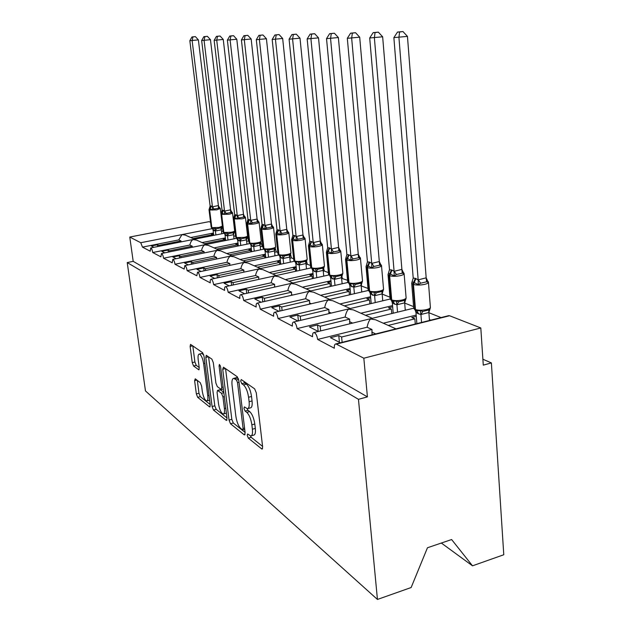 <?xml version="1.0" encoding="UTF-8"?>
<svg xmlns="http://www.w3.org/2000/svg" width="631" height="631" viewBox="0 0 631 631"><rect width="100%" height="100%" fill="white"/><g stroke="black" fill="none" stroke-linecap="round" stroke-linejoin="round"><path stroke-width="0.95" d="M247.242 435.429L248.338 438.143L261.699 448.901L262.094 449.083L262.646 446.977L256.281 392.782L254.624 388.83L241.279 379.554L240.671 381.037L241.776 383.711L243.463 384.894C245.932 387.158 247.636 391.275 248.575 397.246L249.111 401.718C249.537 406.159 248.953 408.486 247.36 408.699L244.347 406.892L243.976 408.399L245.08 411.089L246.768 412.366C249.237 414.748 250.933 418.897 251.864 424.813L252.392 429.222C252.81 433.521 252.242 435.769 250.696 435.958L247.597 433.978L247.242 435.429M250.42 435.911L251.233 437.338L262.583 446.409M243.818 381.321L244.71 382.954L246.405 384.137L243.463 384.894M247.107 408.667L247.991 410.316L249.687 411.586L246.768 412.366M195.255 378.821L194.616 380.698L196.351 393.925L197.669 397.325L209.571 406.908L210.265 405.063L203.994 356.152L202.614 352.682L190.53 344.36L190.128 346.435L192.25 362.644L193.575 366.012L198.828 369.813L199.238 367.77L198.181 359.631C197.803 356.129 198.181 354.275 199.309 354.062C201.218 354.882 202.654 358.037 203.632 363.543L207.749 395.645C208.112 399.013 207.749 400.788 206.66 400.961C204.728 400.062 203.269 396.867 202.291 391.362L201.612 386.101L200.256 382.67L195.255 378.821M448.247 315.768L449.595 315.752L480.806 327.962L483.275 365.136L491.383 362.912L503.775 554.752L472.501 565.818L451.615 539.537L427.455 547.763L411.144 587.524L377.441 599.45L358.463 399.328L367.416 396.875L363.827 358.211L335.881 343.903C334.667 344.069 334.154 345.52 334.343 348.233L317.638 339.431C316.983 335.416 315.752 333.113 313.962 332.537C312.834 332.711 312.369 334.115 312.566 336.757L297.091 328.601C296.46 324.752 295.308 322.551 293.66 322.007C292.61 322.189 292.185 323.553 292.39 326.124L278.019 318.552C277.403 314.853 276.323 312.747 274.793 312.235C273.815 312.408 273.428 313.741 273.641 316.241L260.256 309.19C259.656 305.633 258.647 303.614 257.227 303.125C256.304 303.298 255.957 304.607 256.17 307.037L243.676 300.451C243.101 297.027 242.146 295.087 240.821 294.63C239.961 294.795 239.638 296.073 239.859 298.439L228.17 292.279C227.61 288.982 226.71 287.113 225.472 286.671C224.668 286.845 224.368 288.083 224.597 290.394L213.625 284.62C213.081 281.434 212.237 279.628 211.077 279.21C210.32 279.383 210.052 280.598 210.273 282.854L199.972 277.419C199.443 274.343 198.639 272.6 197.55 272.206L196.817 275.763L187.115 270.652C186.602 267.67 185.837 265.982 184.82 265.604L184.142 269.082L175 264.263C174.495 261.376 173.77 259.751 172.807 259.38L172.192 262.788L163.555 258.229C163.066 255.429 162.372 253.859 161.465 253.504L160.897 256.833L152.726 252.526C152.252 249.805 151.59 248.283 150.73 247.944L150.21 251.201L142.472 247.123L140.752 242.722L129.773 237.043L209.042 221.655L210.565 222.246M377.441 599.45L145.477 390.944L127.225 262.567L358.463 399.328M229.029 420.072L230.504 423.772L244.3 434.885L245.159 432.984L238.81 380.54L237.248 376.754L223.484 367.187L222.711 369.261L229.029 420.072L231.829 419.323L233.312 423.015L245.096 432.432M226.284 420.372L213.491 410.063L212.095 406.522L205.824 357.43L206.266 355.3L211.89 359.134L213.317 362.683L215.889 383.041L217.324 386.622L221.292 389.493L221.757 387.395L219.075 365.941L219.414 364.426L220.637 367.029L227.057 418.495L226.284 420.372L226.979 420.191M153.917 247.305L151.314 245.972L157.442 244.757L158.767 245.42L181.065 240.979L178.762 239.914L142.472 247.123M180.971 241.91L181.065 240.979M158.894 246.319L158.767 245.42M223.106 231.956L224.155 233.296L150.73 247.944M206.282 244.442L196.517 240.095L193.102 239.583C191.619 240.285 190.53 242.107 189.852 245.057L152.726 252.526M235.568 235.852L233.738 236.223M225.393 237.903L202.117 242.588M235.229 233.005L234.44 231.719M194.529 239.204L185.293 235.095L181.98 234.606L178.762 239.914M223.011 231.127L221.528 231.419M213.428 233.028L190.759 237.532M164.73 252.842L161.804 251.343L168.075 250.081L169.471 250.783L192.281 246.177L189.852 245.057M192.179 247.289L192.281 246.177M169.613 251.856L169.471 250.783M236.609 238.305L161.465 253.504M218.705 249.963L208.356 245.364L204.838 244.836C203.34 245.562 202.243 247.447 201.549 250.475L163.555 258.229M248.835 240.916L246.611 241.279M237.997 243.038L214.098 247.912M248.685 240.853L247.289 236.885M176.159 258.694L172.878 257.014L179.291 255.697L180.774 256.446L204.113 251.666L201.549 250.475M204.01 252.984L204.113 251.666M180.939 257.716L180.774 256.446M249.781 243.59L172.807 259.38M231.837 255.807L220.858 250.925L217.23 250.381C215.723 251.146 214.611 253.086 213.901 256.202L175 264.263M262.906 246.532L260.217 246.611M251.319 248.456L226.75 253.544M262.125 246.216L260.887 241.902L259.641 243.195L254.877 244.173L252.952 243.534L250.688 244L252.542 246.342L250.957 245.317L251.69 251.674M188.259 264.886L184.575 263.001L191.154 261.644L192.715 262.425L216.614 257.464L213.901 256.202M216.512 259.002L216.614 257.464M192.905 263.916L192.715 262.425M263.726 249.166L184.82 265.604M245.743 261.999L234.085 256.809L230.339 256.241C228.824 257.046 227.704 259.057 226.979 262.267L187.115 270.652M277.814 252.471L276.339 251.887L274.611 252.25M265.406 254.183L240.127 259.499M276.339 251.887L275.187 248.18M201.084 271.456L196.975 269.35L203.703 267.93L205.367 268.759L229.85 263.592L226.979 262.267M229.755 265.383L229.85 263.592M205.58 270.502L205.367 268.759M278.523 255.058L197.55 272.206M260.508 268.569L248.093 263.048L244.229 262.457C242.706 263.301 241.57 265.383 240.829 268.688L199.972 277.419M293.644 258.789L291.38 257.882L289.858 258.205M280.33 260.24L254.301 265.809M291.38 257.882L290.528 254.08M214.706 278.429L210.115 276.078L217.017 274.603L218.783 275.487L243.874 270.1L240.829 268.688M243.795 272.166L243.874 270.1M219.028 277.498L218.783 275.487M294.235 261.305L211.077 279.21M276.197 275.55L262.961 269.666L258.97 269.051C257.44 269.942 256.296 272.095 255.531 275.502L213.625 284.62M310.468 265.493L307.329 264.239L306.051 264.523M296.168 266.668L269.342 272.505M307.329 264.239L306.508 261.116M229.203 285.851L224.076 283.224L231.159 281.686L233.036 282.625L258.773 277.009L255.531 275.502M258.718 279.383L258.773 277.009M233.312 284.952L233.036 282.625M310.957 267.938L273.247 276.197M292.91 282.996L278.768 276.701L274.635 276.062C273.105 277.001 271.953 279.233 271.172 282.759L228.17 292.279M328.396 272.647L324.263 270.999L323.261 271.22M313.008 273.491L285.338 279.62M324.263 270.999L323.616 268.262M244.662 293.77L238.944 290.836L246.208 289.227L248.212 290.228L274.619 284.352L271.172 282.759M274.588 287.081L274.619 284.352M248.519 292.91L248.212 290.228M328.783 274.982L240.821 294.63M310.752 290.93L295.616 284.195L291.325 283.532C289.803 284.518 288.635 286.837 287.839 290.481L243.676 300.451M347.531 280.274L341.608 278.342M330.952 280.748L302.375 287.2M342.294 278.192L341.828 275.944M261.187 302.225L254.798 298.952L262.267 297.264L264.397 298.337L291.514 292.185L287.839 290.481M291.506 295.316L291.514 292.185M264.744 301.413L264.397 298.337M347.839 282.475L257.227 303.125M329.832 299.425L313.591 292.192L309.143 291.498C307.62 292.555 306.453 294.961 305.633 298.731L260.256 309.19M368.015 288.446L361.192 285.93M350.102 288.485L320.556 295.292M361.524 285.859L361.263 284.305M278.878 311.28L271.74 307.628L279.423 305.861L281.702 307.005L309.561 300.553L305.633 298.731M309.584 304.134L309.561 300.553M282.089 310.539L281.702 307.005M368.236 290.481L274.793 312.235M350.284 308.527L332.829 300.758L328.207 300.025C326.692 301.145 325.517 303.653 324.681 307.565L278.019 318.552M370.586 296.751L340.014 303.953M297.871 321.005L289.897 316.928L297.793 315.066L300.246 316.289L328.893 309.513L324.681 307.565M328.94 313.607L328.893 309.513M300.671 320.343L300.246 316.289M390.139 299.039L293.66 322.007M372.274 318.308L353.455 309.939L348.651 309.174C347.153 310.365 345.969 312.984 345.11 317.038L297.091 328.601M392.561 305.601L360.869 313.236M318.316 331.472L309.403 326.913L317.527 324.949L320.162 326.266L349.637 319.128L345.11 317.038M349.708 323.813L349.637 319.128M320.635 330.912L320.162 326.266M413.691 308.204L313.962 332.537M395.968 328.854L375.634 319.807L370.626 319.002C369.151 320.272 367.968 323.009 367.084 327.221L317.638 339.431M416.184 315.098L383.301 323.214M193.118 238.581L212.876 234.645L211.401 234.03L213.507 233.612M204.602 243.692L224.802 239.614L223.24 238.968L225.464 238.518M216.717 249.087L237.374 244.852L235.734 244.165L238.076 243.692M229.518 254.782L250.657 250.389L248.914 249.663L251.398 249.15M243.061 260.808L264.697 256.241L262.859 255.476L265.485 254.916M257.416 267.197L279.572 262.441L277.624 261.628L280.416 261.029M272.655 273.972L295.355 269.019L293.289 268.151L296.262 267.505M288.856 281.189L312.14 276.007L309.931 275.092L313.102 274.39M306.13 288.872L330.013 283.461L327.663 282.475L331.046 281.71M324.571 297.083L349.085 291.412L346.577 290.363L350.197 289.526M344.313 305.869L369.49 299.914L366.8 298.786L370.689 297.871M383.191 300.687L382.725 300.498M389.974 297.201L382.165 294.085M365.491 315.295L391.362 309.024L388.475 307.825L392.663 306.816M406.104 310.058L405.228 309.703M413.589 306.619L404.676 303.069M340.377 342.775L330.399 337.664L338.768 335.597L341.608 337.017L371.959 329.485L367.084 327.221M372.061 334.84L371.959 329.485M342.128 342.333L341.608 337.017M335.881 343.903L448.854 315.618M388.27 325.43L414.875 318.829L411.767 317.527L416.286 316.415M430.776 320.146L429.427 319.594M441.045 317.574L428.891 312.724M127.225 262.567L133.196 261.352L129.773 237.043M133.196 261.352L367.416 396.875M212.876 234.645L212.986 235.521M224.802 239.614L224.928 240.671M237.374 244.852L237.524 246.106M250.657 250.389L250.822 251.856M264.697 256.241L264.894 257.945M279.572 262.441L279.793 264.421M295.355 269.019L295.6 271.298M312.14 276.007L312.408 278.634M330.013 283.461L330.305 286.474M349.085 291.412L349.416 294.866M369.49 299.914L369.845 303.866M391.362 309.024L391.748 313.56M441.337 543.039L472.501 565.818M414.875 318.829L415.293 324.019M480.806 327.962L363.827 358.211M482.889 359.228L491.383 362.912M339.423 342.286L338.768 335.597M318.19 331.409L317.527 324.949M298.416 320.879L297.793 315.066M279.99 311.028L279.423 305.861M262.788 301.863L262.267 297.264M246.689 293.312L246.208 289.227M231.601 285.33L231.159 281.686M217.419 277.845L217.017 274.603M204.065 270.825L203.703 267.93M191.477 264.215L191.154 261.644M179.59 257.992L179.291 255.697M168.343 252.116L168.075 250.081M157.687 246.555L157.442 244.757M251.359 435.776L253.607 435.153C255.161 434.956 255.736 432.716 255.326 428.417L252.392 429.222M249.687 411.586C252.163 413.96 253.875 418.101 254.798 424.008L255.326 428.417M247.999 408.533L250.286 407.918C251.887 407.705 252.479 405.378 252.061 400.937L249.111 401.718M246.405 384.137C248.89 386.393 250.594 390.51 251.532 396.473L252.061 400.937M225.559 368.63L231.829 419.323M242.493 429.814L243.093 428.473L237.516 382.591L236.428 379.949L233.738 378.363C232.184 378.616 231.632 380.943 232.074 385.352L235.876 416.326C236.775 422.013 238.4 426.051 240.766 428.433L242.493 429.814M236.057 377.772L238.313 378.497M226.994 417.967L216.212 409.353L213.491 410.063M208.585 356.83L214.808 405.812L216.212 409.353M218.531 403.966C219.549 409.708 221.102 413.053 223.2 413.999C224.36 413.833 224.762 412.019 224.407 408.565L222.956 396.923L221.497 393.287L217.529 390.392L217.08 392.458L218.531 403.966M223.642 413.889L226.395 413.163M220.148 389.721L223.776 392.182M207.047 400.859L209.642 400.204M203.726 354.835L201.66 353.486M192.81 345.875L194.908 361.989L196.241 365.357L199.207 367.534M197.314 380.406L198.986 393.247L200.311 396.639L210.202 404.55M426.185 277.837L407.452 36.377L393.87 37.615L413.21 278.113L415.34 278.35L418.172 279.872L426.185 277.837L428.268 282.333L426.611 281.797L420.585 283.209L418.235 284.691L414.228 282.601L413.455 284.431L415.474 309.545C418.479 310.484 422.194 310.491 426.635 309.576C429.34 308.859 430.579 308.046 430.358 307.116L428.457 282.412M399.557 32.007L402.957 31.55L397.522 32.055L399.557 32.007L398.942 37.537L418.156 279.714M429.49 320.461L428.875 312.526L420.98 314.498L418.164 313.725L415.955 312.321L416.87 323.624M421.547 322.457L420.916 314.49M427.045 280.172L428.425 282.049C428.646 282.901 427.392 283.674 424.671 284.36C420.207 285.251 416.468 285.275 413.455 284.431L412.863 284.218L414.882 309.308L416.547 310.949L420.285 310.602L422.809 311.438L428.796 309.963L430.255 308.157L428.875 312.526M415.932 278.563L414.228 282.601L412.035 281.852L413.21 278.113M415.214 310.326L415.955 312.321M420.909 314.333L420.285 310.602M418.172 279.872L418.235 284.691M397.522 32.055L393.87 37.615M407.452 36.377L402.957 31.55M401.892 269.39L382.654 36.795L369.703 37.986L389.493 269.689L392.017 270.084L394.099 271.322L401.892 269.39L403.903 273.72L402.27 273.191L396.402 274.532L394.146 275.96L390.376 273.972L389.635 275.739L391.701 299.985C394.509 300.853 398.066 300.853 402.373 299.977C405.039 299.291 406.277 298.51 406.088 297.635L404.124 273.744M375.035 32.591L378.34 32.149L373.158 32.638L375.035 32.591L374.388 37.915L394.083 271.164M405.276 310.263L404.66 302.872L396.986 304.749L394.367 304.047L392.316 302.722L393.208 313.205M397.546 312.148L396.923 304.741M402.712 271.614L404.092 273.436C404.282 274.248 403.035 274.982 400.346 275.644C396.016 276.488 392.443 276.528 389.635 275.739L389.082 275.542L391.157 299.764L392.75 301.342L396.26 300.971L398.697 301.776L404.518 300.38L405.954 298.652L404.66 302.872M402.736 271.661L403.903 273.72M392.017 270.084L390.376 273.972L388.388 273.286L389.493 269.689M391.606 300.829L392.316 302.722M396.907 304.584L396.26 300.971M394.099 271.322L394.146 275.96M373.158 32.638L369.703 37.986M382.654 36.795L378.34 32.149M379.318 261.534L359.694 37.182L347.318 38.325L367.447 261.857L369.798 262.212L371.73 263.379L379.318 261.534L381.258 265.714L379.649 265.194L373.946 266.471L371.762 267.852L368.212 265.959L367.494 267.662L369.6 291.104C372.227 291.908 375.634 291.893 379.815 291.057C382.449 290.394 383.687 289.653 383.522 288.824L381.51 265.698M352.335 33.135L355.545 32.709L350.591 33.175L352.335 33.135L351.664 38.254L371.722 263.23M382.749 300.798L382.149 293.904L374.672 295.687L370.318 293.786L371.202 303.543M375.224 302.588L374.609 295.679M381.258 265.714L380.114 263.695L381.487 265.43C381.645 266.203 380.398 266.905 377.748 267.536C373.544 268.349 370.121 268.388 367.494 267.662L366.982 267.481L369.096 290.899L370.626 292.413L373.923 292.019L376.281 292.8L381.944 291.467L383.356 289.81L382.149 293.904M369.798 262.212L368.212 265.959L366.406 265.328L367.447 261.857M369.648 291.987L370.318 293.786M374.601 295.529L373.923 292.019M371.73 263.379L371.762 267.852M350.591 33.175L347.318 38.325M359.694 37.182L355.545 32.709M358.282 254.222L338.374 37.537L326.527 38.641L346.9 254.561L349.085 254.869L350.899 255.981L358.282 254.222L360.167 258.26L358.574 257.74L353.021 258.955L350.915 260.287L347.555 258.497L346.861 260.138L349.006 282.814C351.467 283.564 354.732 283.54 358.794 282.751C361.397 282.112 362.628 281.402 362.486 280.614L360.435 258.205M331.259 33.632L334.375 33.222L329.642 33.672L331.259 33.632L330.565 38.578L350.883 255.831M361.752 291.987L361.161 285.535L353.817 287.231L349.819 285.464L350.678 294.567M354.425 293.699L353.817 287.231M360.167 258.26L359.047 256.281L360.419 257.976C360.553 258.71 359.307 259.38 356.696 259.996C352.611 260.769 349.337 260.816 346.861 260.138L346.387 259.964L348.525 282.625L350 284.092L353.108 283.674L355.395 284.431L360.908 283.169L362.297 281.576L361.161 285.535M349.085 254.869L347.555 258.497L345.906 257.905L346.9 254.561M349.172 283.737L349.819 285.464M353.81 287.081L353.108 283.674M350.899 255.981L350.915 260.287M329.642 33.672L326.527 38.641M338.374 37.537L334.375 33.222M338.634 247.384L318.521 37.868L307.163 38.933L327.702 247.738L329.745 248.015L331.441 249.071L338.634 247.384L340.464 251.296L338.894 250.783L333.483 251.943L331.456 253.236L328.27 251.517L327.592 253.11L329.761 275.077C332.08 275.779 335.219 275.747 339.162 274.982C341.726 274.367 342.948 273.688 342.838 272.947L340.756 251.209M311.635 34.098L314.672 33.703L310.129 34.137L311.635 34.098L310.933 38.877L331.425 248.929M342.128 283.776L341.545 277.719L334.454 279.344L330.644 277.679L331.488 286.206M334.99 285.409L334.398 279.336M340.464 251.296L339.368 249.363L340.74 251.02C340.85 251.706 339.612 252.353 337.041 252.944C333.065 253.686 329.918 253.741 327.592 253.11L327.15 252.952L329.311 274.895L330.691 276.299L333.665 275.881L335.881 276.615L341.261 275.408L342.625 273.878L341.545 277.719M329.745 248.015L328.27 251.517L326.755 250.98L327.702 247.738M330.029 276.015L330.644 277.679M334.383 279.194L333.665 275.881M331.441 249.071L331.456 253.236M310.129 34.137L307.163 38.933M318.521 37.868L314.672 33.703M320.248 240.987L300.001 38.175L289.085 39.201L309.726 241.357L311.643 241.602L313.236 242.604L320.248 240.987L322.015 244.773L320.477 244.268L315.2 245.38L313.236 246.626L310.207 244.994L309.553 246.532L311.738 267.828C313.922 268.483 316.943 268.443 320.785 267.718C323.309 267.118 324.531 266.471 324.437 265.761L322.338 244.67M293.328 34.539L296.278 34.153L291.916 34.571L293.328 34.539L292.603 39.154L313.221 242.462M323.75 276.102L323.182 270.399L316.265 271.953L312.692 270.383L313.512 278.389M316.786 277.656L316.21 271.945M322.015 244.773L320.95 242.896L322.323 244.505C322.409 245.159 321.179 245.774 318.639 246.35C314.782 247.06 311.753 247.123 309.553 246.532L309.135 246.382L311.32 267.662L312.684 269.027L315.461 268.585L317.614 269.303L322.859 268.143L324.192 266.668L323.182 270.399M311.643 241.602L310.207 244.994L308.827 244.489L309.726 241.357M312.093 268.782L312.692 270.383M316.194 271.811L315.461 268.585M313.236 242.604L313.236 246.626M291.916 34.571L289.085 39.201M300.001 38.175L296.278 34.153M302.99 234.992L282.664 38.467L272.174 39.461L292.863 235.363L294.259 235.442L296.152 236.538L302.99 234.992L304.71 238.66L303.195 238.163L298.053 239.228L296.152 240.435L293.265 238.865L292.634 240.364L294.827 261.029C296.893 261.644 299.796 261.597 303.543 260.895C306.035 260.319 307.242 259.696 307.163 259.025L305.049 238.534M276.197 34.95L279.076 34.571L274.879 34.981L276.197 34.95L275.471 39.414L296.136 236.404M306.5 268.909L305.948 263.537L299.197 265.02L295.836 263.545L296.633 271.078M299.709 270.399L299.141 265.012M304.71 238.66L303.669 236.83L305.041 238.392C305.112 239.015 303.89 239.606 301.381 240.166C297.627 240.845 294.709 240.908 292.634 240.364L294.432 260.871L295.75 262.196L298.384 261.747L300.474 262.441L305.593 261.329L306.903 259.909L305.948 263.537M294.653 235.584L293.265 238.865L291.995 238.4L292.863 235.363M306.903 259.909L306.8 260.398M295.261 261.991L295.836 263.545M299.126 264.878L298.384 261.747M296.152 236.538L296.152 240.435M274.879 34.981L272.174 39.461M282.664 38.467L279.076 34.571M286.774 229.353L266.424 38.743L256.312 39.698L277.009 229.731L280.101 230.836L286.774 229.353L288.446 232.91L286.955 232.421L281.931 233.438L280.093 234.614L277.348 233.107L276.733 234.558L278.926 254.632C280.882 255.208 283.69 255.161 287.326 254.49C289.787 253.93 290.986 253.331 290.923 252.692L288.809 232.776M260.138 35.328L262.946 34.965L258.899 35.36L260.138 35.328L259.404 39.65L280.093 230.701M290.284 262.157L289.739 257.077L283.153 258.497L279.99 257.109L280.763 264.208M283.65 263.584L283.098 258.489M290.386 254.443L289.739 257.077M287.484 231.151L288.446 232.91M278.689 229.921L277.348 233.107L276.173 232.673L277.009 229.731M287.436 231.127L288.793 232.65C288.848 233.249 287.641 233.809 285.173 234.353C281.505 235.008 278.697 235.079 276.733 234.558L278.555 254.482L279.833 255.768L282.333 255.31L284.368 255.981L289.361 254.924L290.646 253.544M277.971 253.899L279.604 255.681L279.99 257.109M283.082 258.363L282.333 255.31M280.101 230.836L280.093 234.614M258.899 35.36L256.312 39.698M266.424 38.743L262.946 34.965M271.504 224.037L251.162 38.996L241.413 39.927L262.07 224.431L264.996 225.464L271.504 224.037L273.136 227.491L271.661 227.01L266.763 227.996L264.973 229.132L262.354 227.688L261.755 229.092L263.947 248.614C265.809 249.15 268.514 249.103 272.064 248.456C274.485 247.912 275.676 247.336 275.629 246.721L273.507 227.349M245.057 35.691L247.794 35.336L243.889 35.715L245.057 35.691L244.315 39.879L264.981 225.338M274.998 255.807L274.469 250.988L268.041 252.361L265.052 251.043L265.809 257.756M268.522 257.18L267.986 252.353M273.136 227.491L272.15 225.772L273.499 227.239C273.538 227.807 272.34 228.359 269.902 228.879C266.337 229.51 263.616 229.581 261.755 229.092L263.6 248.472L264.807 249.702L267.213 249.253L269.192 249.908L274.067 248.89L275.337 247.557L274.469 250.988M263.655 224.597L262.354 227.688L261.266 227.278L262.07 224.431M275.337 247.557L275.203 248.125M264.492 249.553L265.052 251.043M267.97 252.226L267.213 249.253M264.996 225.464L264.973 229.132M243.889 35.715L241.413 39.927M251.162 38.996L247.794 35.336M257.101 219.028L236.799 39.24L227.381 40.139L247.983 219.422L250.736 220.4L257.101 219.028L258.686 222.388L257.235 221.907L252.447 222.853L250.712 223.966L248.204 222.577L247.628 223.942L249.813 242.927C251.58 243.44 254.198 243.385 257.661 242.761C260.051 242.233 261.226 241.681 261.195 241.089L259.073 222.23M230.867 36.022L233.533 35.683L229.763 36.054L230.867 36.022L230.118 40.1L250.72 220.282M260.579 249.821L260.067 245.246L253.78 246.563L252.542 246.342M254.254 251.138L253.725 246.555M260.887 241.902L260.067 245.246M249 242.312L249.482 242.793L247.628 223.942C249.395 224.399 252.021 224.328 255.5 223.721C257.905 223.208 259.089 222.688 259.065 222.144L257.787 220.724L258.686 222.388M249.474 219.572L248.204 222.577L247.202 222.191L247.983 219.422M250.665 243.992L249.482 242.793L250.475 243.921M250.42 243.889L250.957 245.317M253.717 246.437L252.952 243.534M250.736 220.4L250.712 223.966M229.763 36.054L227.381 40.139M236.799 39.24L233.533 35.683M243.487 214.295L223.256 39.461L214.154 40.337L234.669 214.698L237.272 215.621L243.487 214.295L245.033 217.561L243.605 217.088L238.928 218.003L237.24 219.083L234.842 217.742L234.282 219.075L236.459 237.556L244.055 237.374C246.405 236.87 247.573 236.333 247.557 235.773L245.435 217.403M217.482 36.346L220.085 36.014L216.449 36.369L217.482 36.346L216.741 40.297L237.256 215.502M246.95 244.165L246.445 239.819L240.308 241.089L237.635 239.906L238.344 245.932M240.766 245.435L240.253 241.081M244.363 216.039L245.427 217.324C245.443 217.845 244.268 218.35 241.902 218.839L233.967 218.957L236.144 237.43L237.311 238.605L239.472 238.132L241.35 238.755L246.003 237.816L247.226 236.562L246.445 239.819M244.11 215.952L245.033 217.561M236.073 214.824L234.842 217.742L233.912 217.387L234.669 214.698M247.226 236.562L247.084 237.185M235.702 236.996L237.635 239.906M240.237 240.963L239.472 238.132M237.272 215.621L237.24 219.083M216.449 36.369L214.154 40.337M223.256 39.461L220.085 36.014M230.607 209.815L210.462 39.682L201.66 40.526L222.057 210.218L224.526 211.093L230.607 209.815L232.113 212.994L230.709 212.529L226.135 213.412L224.494 214.461L222.191 213.168L221.647 214.461L223.816 232.476L231.175 232.287C233.494 231.79 234.653 231.269 234.637 230.741L232.523 212.828M204.846 36.645L207.386 36.322L203.868 36.669L204.846 36.645L204.097 40.494L224.518 210.975M234.046 238.826L233.557 234.685L227.546 235.907L225.015 234.779L225.701 240.514M227.996 240.048L227.499 235.899M231.403 211.472L232.516 212.765C232.523 213.254 231.356 213.743 229.029 214.225L221.347 214.359L223.516 232.358L224.652 233.494L226.718 233.02L228.548 233.628L233.099 232.721L234.298 231.506L233.557 234.685M231.214 211.424L232.113 212.994M223.39 210.328L222.191 213.168L221.323 212.836L222.057 210.218M234.298 231.506L234.148 232.153M224.51 233.438L225.015 234.779M227.483 235.781L226.718 233.02M224.526 211.093L224.494 214.461M203.868 36.669L201.66 40.526M210.462 39.682L207.386 36.322M218.397 205.564L198.371 39.879L189.836 40.707L210.099 205.864L212.45 206.802L218.397 205.564L219.864 208.664L218.484 208.206L214.012 209.058L212.418 210.084L210.202 208.837L209.673 210.099L211.827 227.649L218.965 227.46L222.396 226.079M192.889 36.929L195.373 36.622L191.966 36.953L192.889 36.929L192.147 40.676L212.442 206.692M221.812 233.762L221.331 229.81L215.455 230.993L213.049 229.921L213.72 235.379M215.889 234.945L215.408 230.985M219.209 207.197L220.282 208.443L216.827 209.855L209.389 209.997L211.551 227.539L212.647 228.651L214.627 228.177L216.417 228.769L220.866 227.886L222.041 226.71L221.331 229.81M218.989 207.126L219.864 208.664M211.377 206.069L210.202 208.837L209.397 208.522L210.115 205.974M222.041 226.71L221.883 227.381M212.529 228.572L213.049 229.921M215.392 230.875L214.627 228.177M212.45 206.802L212.418 210.084M191.966 36.953L189.836 40.707M198.371 39.879L195.373 36.622M251.233 437.338L248.338 438.143M244.71 382.954L241.776 383.711M247.991 410.316L245.08 411.089M212.497 228.596L140.752 242.722M449.595 315.752L336.52 344.076M375.745 333.917L371.809 332.072M352.634 323.104L349.503 321.636M331.196 313.071L328.767 311.935M311.264 303.74L309.458 302.896M292.689 295.048L291.412 294.448M275.321 286.924L274.524 286.545M254.798 424.008L251.864 424.813M251.532 396.473L248.575 397.246M262.559 448.665L261.699 448.901M225.472 368.575L222.711 369.261M245.08 434.672L244.3 434.885M233.312 423.015L230.504 423.772M244.568 428.07L243.093 428.473M239.015 382.212L237.516 382.591M238.597 379.397L236.428 379.949M237.603 378.001L234.7 378.734M214.808 405.812L212.095 406.522M208.498 356.775L205.824 357.43M223.129 387.04L221.757 387.395M220.298 365.641L219.075 365.941M225.772 408.21L224.407 408.565M224.32 396.568L222.956 396.923M223.839 392.679L221.497 393.287M220.59 389.8L217.813 390.51M209.019 395.314L207.749 395.645M204.901 363.227L203.632 363.543M199.136 369.577L198.576 369.711M196.241 365.357L193.575 366.012M194.908 361.989L192.25 362.644M192.731 345.82L190.128 346.435M210.194 406.743L209.571 406.908M200.311 396.639L197.669 397.325M198.986 393.247L196.351 393.925M196.935 380.122L194.616 380.698M415.34 278.35L412.863 284.218L411.688 283.011M413.707 308.038L415.9 310.689M416.547 310.949L418.164 313.725M428.812 312.566L428.796 309.963M420.98 314.498L422.809 311.438M416.878 311.067L418.763 313.97M426.611 281.797L426.122 277.829M420.585 283.209L418.219 279.675M391.465 269.894L389.082 275.542L388.033 274.477M390.1 298.637L392.151 301.105M404.605 302.912L404.518 300.38M396.986 304.749L398.697 301.776M392.711 301.334L394.367 304.047M393.066 301.452L394.919 304.268M402.27 273.191L401.829 269.382M396.402 274.532L394.146 271.133M369.277 262.031L366.982 267.481L366.035 266.534M368.141 289.897L370.066 292.192M370.626 292.413L372.243 295.04M382.086 293.936L381.944 291.467M374.672 295.687L376.281 292.8M370.918 292.516L372.755 295.253M379.649 265.194L379.255 261.526M373.946 266.471L371.777 263.19M348.604 254.703L346.387 259.964L345.536 259.128M347.673 281.734L349.479 283.879M361.106 285.575L360.908 283.169M353.881 287.231L355.395 284.431M349.992 284.084L351.609 286.648M350.284 284.187L352.09 286.845M358.574 257.74L358.219 254.214M353.021 258.955L350.939 255.8M329.295 247.857L327.15 252.952L326.377 252.203M328.538 274.099L330.242 276.118M341.489 277.758L341.261 275.408M334.454 279.344L335.881 276.615M330.754 276.323L332.332 278.799M330.999 276.402L332.782 278.989M338.894 250.783L338.579 247.376M333.483 251.943L331.48 248.898M311.217 241.452L309.135 246.382L308.441 245.711M310.618 266.945L312.432 268.924M323.127 270.431L322.859 268.143M316.265 271.953L317.614 269.303M312.731 269.043L314.277 271.456M312.937 269.114L314.695 271.63M320.477 244.268L320.185 240.979M315.2 245.38L313.276 242.43M294.259 235.442L292.24 240.214L291.609 239.614M293.794 260.224L295.324 262.023M305.893 263.561L305.593 261.329M299.197 265.02L300.474 262.441M295.813 262.212L297.327 264.563M295.718 262.18L297.722 264.72M303.195 238.163L302.935 234.984M298.053 239.228L296.191 236.373M278.318 229.794L276.362 234.424L275.786 233.88M279.801 255.752L281.765 258.229M289.684 257.101L289.361 254.924M283.153 258.497L284.368 255.981M279.896 255.792L281.394 258.079M286.955 232.421L286.719 229.345M281.931 233.438L280.14 230.678M263.308 224.47L261.408 228.966L260.879 228.477M263.064 247.944L264.618 249.624M264.807 249.702L266.732 252.116M274.422 251.02L274.067 248.89M268.041 252.361L269.192 249.908M264.91 249.742L266.377 251.966M271.661 227.01L271.456 224.029M266.763 227.996L265.028 225.314M249.142 219.454L247.297 223.824L246.816 223.374M260.011 245.278L259.641 243.195M253.78 246.563L254.877 244.173M250.767 244.031L252.211 246.208M257.235 221.907L257.046 219.02M252.447 222.853L250.775 220.251M235.765 214.714L233.967 218.957L233.525 218.555M246.398 239.851L246.003 237.816M240.308 241.089L241.35 238.755M237.398 238.636L238.818 240.758M237.319 238.605L239.133 240.884M243.605 217.088L243.44 214.288M238.928 218.003L237.303 215.471M223.098 210.218L221.347 214.359L220.945 213.988M221.323 212.836L220.953 214.051L223.114 232.027L224.447 233.415M233.509 234.708L233.099 232.721M227.546 235.907L228.548 233.628M224.739 233.525L226.143 235.6M224.66 233.494L226.442 235.718M230.709 212.529L230.56 209.807M226.135 213.412L224.565 210.951M211.093 205.966L209.389 209.997L209.011 209.658M211.172 227.176L212.45 228.572M221.284 229.842L220.866 227.886M215.455 230.993L216.417 228.769M212.742 228.682L214.122 230.709M212.821 228.706L214.406 230.82M218.484 208.206L218.35 205.556M214.012 209.058L212.481 206.668M273.247 276.204L225.472 286.671M244.725 429.38L242.872 429.885M236.633 377.63L233.738 378.363M223.374 388.956L221.457 389.445M220.306 389.682L217.529 390.392M202.023 353.399L199.309 354.062M412.035 281.852L411.712 283.39L413.731 308.417L415.679 310.602M430.255 308.228L430.381 307.549M388.388 273.286L388.049 274.8L390.124 298.96L391.938 301.019M405.946 298.794L406.112 298.006M366.406 265.328L366.051 266.81L368.165 290.165L369.853 292.106M383.348 290.023L383.545 289.14M345.906 257.905L345.551 259.357L347.697 281.962L349.274 283.8M362.289 281.828L362.51 280.874M326.755 250.98L326.393 252.4L328.554 274.296L330.045 276.039M342.609 274.17L342.854 273.168M308.827 244.489L308.456 245.877L310.633 267.11L312.037 268.767M324.184 266.992L324.452 265.951M291.995 238.4L291.625 239.756L293.809 260.366L295.134 261.944M306.895 260.256L307.179 259.183M276.173 232.673L275.794 234.006L277.987 254.025L279.241 255.531M290.639 253.914L290.938 252.826M261.266 227.278L260.887 228.58L263.08 248.054L264.271 249.49M275.329 247.936L275.644 246.839M247.202 222.191L246.824 223.469L249.008 242.407L250.152 243.787M260.887 242.296L261.21 241.2M233.912 217.387L233.533 218.634L235.71 237.075L236.799 238.4M247.234 236.956L247.565 235.86M234.314 231.908L234.653 230.812M220.29 208.498L220.937 213.838M209.397 208.522L209.019 209.713L211.18 227.231L212.174 228.461M222.065 227.121L222.412 226.182"/></g></svg>
